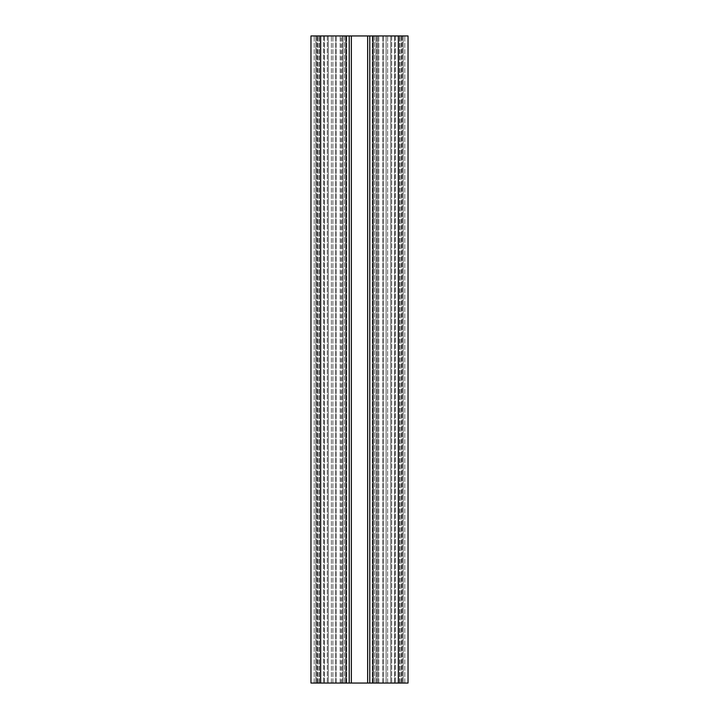 <?xml version="1.0" encoding="UTF-8"?>
<svg xmlns="http://www.w3.org/2000/svg" width="719" height="719" viewBox="0 0 719 719"><rect width="100%" height="100%" fill="white"/><g stroke="black" fill="none" stroke-linecap="round" stroke-linejoin="round"><path stroke-width="0.54" stroke-dasharray="3.6 2.7" d="M373.008 683.05L373.008 35.95L398.326 35.95L398.326 683.05L398.326 35.95L408.033 35.95L401.238 35.95L408.033 35.95L408.033 683.05L408.033 35.95L404.797 35.95L408.033 35.95L408.033 683.05L408.033 35.95L408.033 683.05L369.773 683.05L408.033 683.05L376.001 683.05L408.033 683.05L398.65 683.05L403.179 683.05L403.179 35.95L402.209 35.95L403.179 35.95L403.179 683.05L402.209 683.05L403.179 683.05L403.179 35.95L391.693 35.95L403.179 35.95L403.179 683.05L390.723 683.05L390.723 35.95L390.723 683.05L391.693 683.05L390.723 683.05L390.723 35.95L391.693 35.95L390.723 35.95L391.693 35.95L390.723 35.95L390.723 683.05L403.179 683.05L317.079 683.05L317.079 35.95L323.55 35.95L317.079 35.95L317.079 683.05L401.921 683.05L374.509 683.05L386.112 683.05L386.112 35.95L369.773 35.95L401.921 35.95L401.921 683.05L401.921 35.95L315.821 35.95L315.821 683.05L328.277 683.05L328.277 35.95L328.277 683.05L315.821 683.05L328.277 683.05L328.277 35.95L327.307 35.95L328.277 35.95L328.277 683.05L315.821 683.05L315.821 35.95L315.821 683.05L315.821 35.95L328.277 35.95L315.821 35.95L315.821 683.05L342.999 683.05L342.999 35.95L342.999 683.05L315.821 683.05L315.821 35.95L315.821 683.05L315.821 35.95L320.674 35.95L310.968 35.95L331.396 35.95L310.968 35.95L310.968 683.05L310.968 35.95L310.968 683.05L320.35 683.05L320.35 35.95L320.35 683.05L315.821 683.05L320.35 683.05L320.35 35.95L320.35 683.05L310.968 683.05L310.968 35.95L310.968 683.05L320.35 683.05L320.35 35.95L320.35 683.05L315.821 683.05L315.821 35.95L315.821 683.05L342.999 683.05L342.999 35.95L342.999 683.05L315.821 683.05L315.821 35.95L315.821 683.05L320.35 683.05L320.35 35.95L320.35 683.05L310.968 683.05L320.674 683.05L320.674 35.95L320.674 683.05L345.992 683.05L345.992 35.95M324.404 35.95L335.845 35.95L323.55 35.95L324.404 35.95L324.404 683.05L324.404 35.95M373.008 35.95L369.773 35.95L369.773 683.05L369.773 35.95L377.861 35.95L377.861 683.05L377.861 35.95L377.861 683.05L377.861 35.95L378.832 35.95L376.001 35.95L376.001 683.05L376.001 35.95L403.179 35.95L403.179 683.05L403.179 35.95L398.65 35.95L398.65 683.05L398.65 35.95L404.797 35.95L398.65 35.95L398.65 683.05L398.65 35.95L403.179 35.95L403.179 683.05L403.179 35.95L376.001 35.95L403.179 35.95L403.179 683.05L403.179 35.95L398.65 35.95L398.65 683.05L398.65 35.95L401.238 35.95L398.65 35.95L398.65 683.05L398.65 35.95L378.841 35.95L386.112 35.95L386.112 683.05L332.888 683.05L349.227 683.05L349.227 35.95M341.139 683.05L341.139 35.95M332.888 683.05L332.888 35.95L332.888 683.05M359.5 35.95L367.589 35.95L359.5 35.95M359.5 683.05L367.589 683.05L359.5 683.05M376.001 683.05L376.001 35.95L376.001 683.05M403.179 683.05L403.179 35.95L403.179 683.05M369.773 683.05L369.773 35.95M386.112 683.05L386.112 35.95L386.112 683.05M349.227 683.05L345.992 683.05M335.845 35.95L335.845 683.05L335.845 35.95M344.491 35.95L344.491 683.05L344.491 35.95M351.348 35.95L351.348 683.05M367.652 35.95L367.652 683.05M374.509 35.95L374.509 683.05L374.509 35.95M383.155 35.95L383.155 683.05L383.155 35.95M394.596 35.95L394.596 683.05L394.596 35.95M395.45 35.95L395.45 683.05L395.45 35.95M316.791 35.95L316.791 683.05L316.791 35.95M327.307 35.95L327.307 683.05L327.307 35.95M320.674 35.95L320.674 683.05M391.693 35.95L391.693 683.05L391.693 35.95M390.723 35.95L390.723 683.05M402.209 35.95L402.209 683.05L402.209 35.95M314.203 683.05L314.203 35.95L314.203 683.05M317.762 683.05L317.762 35.95L317.762 683.05M319.38 683.05L319.38 35.95L319.38 683.05M319.056 683.05L319.056 35.95L319.056 683.05M324.539 683.05L324.539 35.95L324.539 683.05M331.396 683.05L331.396 35.95L331.396 683.05M340.159 683.05L340.159 35.95L340.168 683.05M346.639 683.05L346.639 35.95L346.639 683.05M342.109 683.05L342.109 35.95L342.109 683.05M336.124 683.05L336.124 35.95L336.124 683.05M335.728 683.05L335.728 35.95L335.728 683.05M383.272 683.05L383.272 35.95L383.272 683.05M382.876 683.05L382.876 35.95L382.876 683.05M378.832 683.05L378.841 35.95L378.832 683.05M377.861 683.05L377.861 35.95M376.891 683.05L376.891 35.95L376.891 683.05M372.361 683.05L372.361 35.95L372.361 683.05M323.55 35.95L323.55 683.05L323.55 35.95M398.326 35.95L398.326 683.05M404.797 683.05L404.797 35.95L404.797 683.05M401.238 683.05L401.238 35.95L401.238 683.05M399.62 683.05L399.62 35.95L399.62 683.05M399.944 683.05L399.944 35.95L399.944 683.05M394.461 683.05L394.461 35.95L394.461 683.05M387.604 683.05L387.604 35.95L387.604 683.05M351.411 35.95L351.411 683.05L351.411 35.95M367.589 35.95L367.589 683.05L367.589 35.95"/><path stroke-width="1.08" d="M349.227 35.95L349.227 683.05L310.968 683.05L310.968 35.95L408.033 35.95L408.033 683.05L398.326 683.05L398.326 35.95M349.227 683.05L369.773 683.05L369.773 35.95M369.773 683.05L398.326 683.05M320.674 683.05L320.674 35.95M345.992 683.05L345.992 35.95M351.348 683.05L351.348 35.95M367.652 683.05L367.652 35.95M373.008 35.95L373.008 683.05"/></g></svg>
